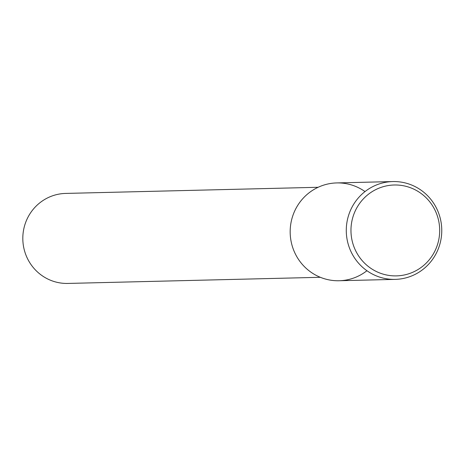 <?xml version="1.0" encoding="UTF-8"?>
<svg xmlns="http://www.w3.org/2000/svg" width="465" height="465" viewBox="0 0 465 465"><rect width="100%" height="100%" fill="white"/><g stroke="black" fill="none" stroke-linecap="round" stroke-linejoin="round"><path stroke-width="0.7" d="M318.147 187.285L65.652 193.423A45.024 43.937 88.6 0 0 25.139 252.832A45.024 43.937 88.6 0 0 67.844 283.435L320.339 277.297M365.008 191.58A48.924 47.744 88.6 0 0 309.132 192.772A48.924 47.744 88.6 0 0 292.7 247.49A48.924 47.744 88.6 0 0 366.932 270.729M392.832 181.565L336.73 182.925A48.924 47.744 88.6 0 0 292.7 247.49A48.924 47.744 88.6 0 0 339.107 280.744L395.209 279.378A48.924 47.744 88.6 0 0 441.75 229.315A48.924 47.744 88.6 0 0 392.832 181.565A48.924 47.744 88.6 0 0 348.802 246.125A48.924 47.744 88.6 0 0 395.209 279.378M353.313 244.985A45.46 44.361 88.6 0 0 428.672 260.464A45.46 44.361 88.6 0 0 404.004 185.872A45.46 44.361 88.6 0 0 353.313 244.985"/></g></svg>
